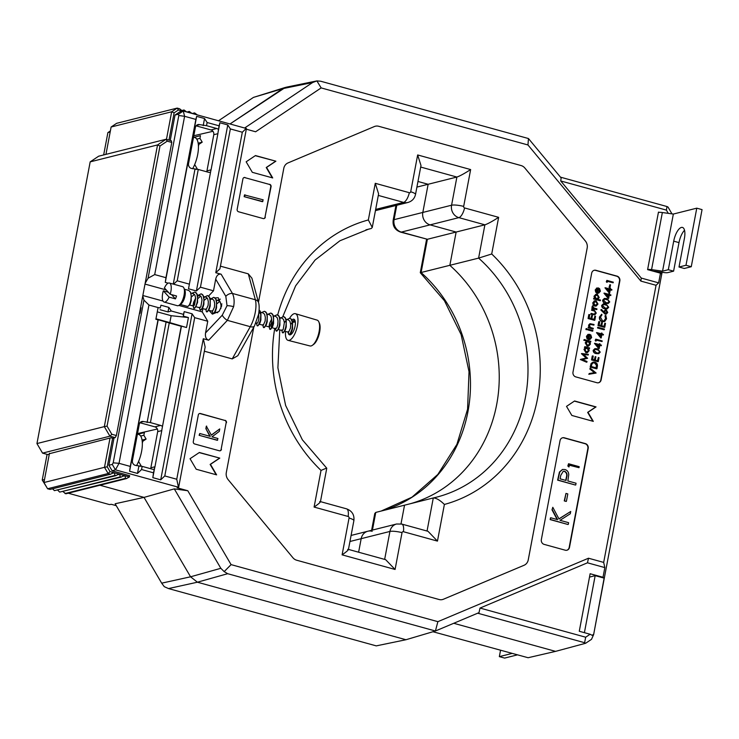 <?xml version="1.0" encoding="UTF-8"?>
<svg xmlns="http://www.w3.org/2000/svg" width="739" height="739" viewBox="0 0 739 739"><rect width="100%" height="100%" fill="white"/><g stroke="black" fill="none" stroke-linecap="round" stroke-linejoin="round"><path stroke-width="1.11" d="M691.261 266.724L684.277 268.479L679.002 267.019L685.986 265.264L691.261 266.724L702.05 209.627L696.775 208.167L685.986 265.264M684.526 230.272A12.84 4.905 -74.6 0 0 678.993 242.614L673.599 271.158L668.315 269.707L662.56 271.158L673.349 214.051L696.775 208.167M652.685 271.037L663.788 272.525A5.921 1.155 -169.3 0 0 667.834 272.608L673.599 271.158M679.002 267.019L684.397 238.475A12.84 4.905 -74.6 0 0 682.466 227.436A12.84 4.905 -74.6 0 0 673.709 241.154L668.315 269.707M658.412 212.426A5.921 1.155 10.7 0 1 662.356 212.536L673.349 214.051M662.356 212.536L651.567 269.633L662.56 271.158M651.567 269.633A5.921 1.155 -169.3 0 0 647.623 269.532M290.704 324.597L292.247 322.296M294.639 319.793A8.101 3.095 -74.6 0 0 292.432 322.056L294.879 320.209M288.635 334.139L290.15 333.788L292.108 329.021L292.515 322.601L290.898 318.814L289.725 318.297L286.871 319.534L289.725 318.297L290.898 318.814C295.147 321.936 290.427 337.575 288.635 334.139L288.155 331.682M284.367 322.851L285.282 321.391M279.767 318.583L283.388 316.551L284.561 317.068C288.81 320.19 284.099 335.829 282.298 332.393L281.827 329.936L282.243 330.527L283.231 329.345L284.358 322.62L283.591 319.525L282.132 318.223L279.508 317.502M274.197 316.033L277.051 314.805L278.233 315.322C282.474 318.444 277.762 334.074 275.961 330.647L275.49 328.181M283.711 316.615L285.476 318.297L286.289 322.37L285.781 327.275L284.367 331.211L282.843 332.735L282.298 332.393M267.869 314.287L270.714 313.059L271.897 313.576C276.137 316.698 271.425 332.328 269.624 328.892L269.125 326.028L269.615 323.285L271.684 319.026M277.374 314.869L279.139 316.551L279.961 320.615L279.444 325.52L278.03 329.465L276.506 330.989L275.961 330.647M261.532 312.542L264.386 311.304L265.56 311.83C269.809 314.953 265.089 330.582 263.296 327.146L262.816 324.689M271.037 313.114L272.802 314.805L273.624 318.869L273.107 323.774L271.693 327.71L270.169 329.243L269.624 328.892M256.96 325.4L257.505 325.751L258.474 325.049L260.433 320.283L260.839 313.872L259.223 310.075C263.472 313.197 258.761 328.837 256.96 325.4L256.488 322.943L256.904 323.543L257.893 322.352L258.789 319.359L258.696 313.678M264.701 311.368L266.465 313.05L267.287 317.123L266.77 322.028L265.366 325.964L263.832 327.497L263.296 327.146M221.026 305.373L221.931 303.914M220.361 299.138L217.183 300.311M210.079 299.36L213.7 297.327L214.883 297.845C219.123 300.967 214.412 316.606 212.61 313.17L212.139 310.713M203.742 297.614L207.373 295.582L208.546 296.099C212.795 299.221 208.075 314.851 206.283 311.424L205.802 308.967M214.024 297.392L215.788 299.073L216.61 303.147L216.093 308.052L214.679 311.987L213.155 313.512L212.61 313.17M197.405 295.868L201.036 293.836L202.209 294.353C206.458 297.475 201.747 313.105 199.946 309.678L199.475 307.212L199.89 307.812L200.879 306.62L202.006 299.905L201.23 296.81L199.779 295.508L197.461 296.145M207.687 295.646L209.451 297.327L210.273 301.392L209.756 306.306L208.352 310.241L206.818 311.766L206.283 311.424M193.322 305.974L195.687 298.39L193.322 305.974M191.844 293.318L194.699 292.09L195.881 292.607C200.121 295.729 195.41 311.359 193.609 307.923L193.101 305.059L193.6 302.316L195.669 298.057M201.359 293.891L203.123 295.582L203.936 299.646L203.419 304.551L202.015 308.486L200.491 310.02L199.946 309.678M195.022 292.145L196.786 293.836L197.599 297.9L197.091 302.805L195.678 306.74L194.154 308.274L193.609 307.923M168.363 292.247L163.328 290.861A9.875 3.769 -74.6 0 0 163.374 301.577A9.875 3.769 -74.6 0 0 164.141 302.066L177.342 305.706A9.875 3.769 -74.6 0 0 179.078 305.272A9.875 3.769 -74.6 0 0 183.595 297.189A9.875 3.769 -74.6 0 0 183.854 287.933A9.875 3.769 -74.6 0 0 183.355 287.157A9.875 3.769 -74.6 0 0 182.588 286.667L169.388 283.028A9.875 3.769 -74.6 0 0 164.418 287.97L170.201 294.242A9.875 3.769 -74.6 0 0 170.164 283.517A9.875 3.769 -74.6 0 0 169.388 283.028M184.454 289.235L188.694 290.399L190.45 292.081L191.272 296.154L190.754 301.059L189.341 304.995L187.817 306.528L180.251 304.468M179.078 305.272L181.009 303.941A7.898 3.021 -74.6 0 0 184.63 297.475A7.898 3.021 -74.6 0 0 184.833 290.067L183.854 287.933M164.141 302.066A9.875 3.769 -74.6 0 0 169.111 297.124L163.328 290.861M170.201 294.242L176.538 295.988A9.875 3.769 -74.6 0 1 175.448 298.879L171.503 294.593M169.111 297.124L175.448 298.879M191.161 294.649L191.225 300.718L190.32 303.711L188.796 305.835M191.447 296.893L194.412 294.371M197.572 297.207L197.562 302.463L195.733 306.639M197.784 298.639L200.749 296.117M203.909 298.953L203.89 304.209L202.994 307.202L201.461 309.327M204.112 300.385L207.086 297.863M210.162 299.886L210.227 305.955L209.331 308.957L207.798 311.073M216.499 301.632L216.564 307.701L215.668 310.703L214.134 312.819M216.786 303.886L219.751 301.364M258.973 311.84L260.913 314.657M260.839 313.872L260.904 319.941L260.008 322.934L258.474 325.049M267.176 315.618L267.241 321.687L266.345 324.68L264.811 326.804M273.513 317.364L273.578 323.433L272.673 326.426L271.148 328.55M273.171 315.756L275.795 316.477L277.254 317.779L278.021 320.874L277.799 324.597L276.894 327.589L275.813 328.772L271.592 327.608L271.241 326.62L273.615 319.885M279.841 319.109L279.915 325.178L279.009 328.181L277.485 330.296M286.178 320.855L286.242 326.924L285.346 329.927L283.813 332.042M292.515 322.601L292.579 328.679L291.683 331.672L290.15 333.788M190.819 293.032L193.442 293.762L194.902 295.064L195.669 298.159L194.542 304.874L193.563 306.066L193.138 305.466M203.484 296.533L206.107 297.254L207.567 298.556L208.343 301.651L208.112 305.373L206.227 309.558L201.904 308.385M210.125 299.637L212.185 298.953L213.904 300.302L214.679 303.396L214.449 307.119L212.564 311.304L208.241 310.14M216.157 300.025L218.781 300.755L220.24 302.048L221.007 305.142L220.822 308.653M260.498 312.255L263.121 312.985L264.58 314.287L265.356 317.382L265.125 321.105L263.241 325.289L258.918 324.116M266.834 314.01L269.458 314.731L270.917 316.033L271.693 319.128L271.462 322.851L269.578 327.035L265.255 325.862M285.836 319.248L288.459 319.969L289.919 321.271L290.695 324.366L290.464 328.088L288.579 332.282L284.256 331.109M292.478 322.361L295.323 321.955M115.857 475.667L114.979 475.417L114.397 472.821L118.803 474.041L115.857 475.667L54.427 490.641L114.979 475.417M52.543 488.793L54.427 490.641M121.141 477.117L120.254 476.877L119.681 474.281L124.078 475.5L121.141 477.117L59.702 492.1L120.254 476.877M57.827 490.253L59.702 492.1M63.101 491.703L65.882 493.8L126.434 478.586L125.538 478.336L124.956 475.74L129.371 476.96L129.63 475.63M64.986 493.55L125.538 478.336M126.434 478.586L129.371 476.96M49.476 453.229L43.943 482.539L104.495 467.325L110.028 438.015M47.582 488.756L50.03 489.43L110.582 474.207L108.134 473.533L47.582 488.756L43.943 482.539M112.624 438.227L107.229 466.817L110.046 471.621L114.397 472.821L111.977 473.431M118.803 474.041L119.681 474.281L117.261 474.891M124.078 475.5L124.956 475.74L122.535 476.35M110.046 471.621L108.134 473.533L104.495 467.325L107.229 466.817M113.52 472.581L110.582 474.207M138.35 462.023L139.2 459.917M142.23 441.469L142.71 441.349L142.341 443.326M142.054 440.093L146.1 439.077L143.865 435.253L140.659 436.056M142.71 441.349L146.1 439.077M137.851 434.227L144.364 432.592L143.865 435.253M138.766 466.3L141.066 465.727L138.83 461.903M140.142 466.337L141.066 465.727M233.626 306.657A5.921 1.155 -169.3 0 0 227.039 305.697L225.82 296.339A5.921 3.898 -30.5 0 1 232.443 293.448C234.161 297.041 234.559 301.438 233.626 306.657L227.363 320.356L250.272 326.684A19.75 7.538 -74.6 0 0 255.223 312.615A19.75 7.538 -74.6 0 0 255.361 299.766L248.304 273.855L220.434 266.16M222.263 315.183A5.921 2.309 43.3 0 0 227.363 320.356L208.647 340.217C206.052 339.21 205.017 336.781 205.544 332.919L222.263 315.183L227.039 305.697M208.971 310.334L212.398 314.149L219.04 311.433L221.737 305.807L218.208 297.725L214.994 297.946M161.859 429.784L181.212 326.278L169.249 322.971L150.423 422.597L143.505 421.553A3.954 3.566 75.9 0 0 139.265 424.389L132.429 460.554A3.954 3.566 75.9 0 0 135.237 465.33L142.156 466.374L152.363 469.191A3.954 3.566 75.9 0 0 154.22 469.163L154.728 467.538A3.954 3.566 75.9 0 0 154.959 466.762L161.786 430.597A3.954 3.566 75.9 0 0 161.859 429.784L181.452 326.13L186.524 327.534L169.85 322.62L171.152 315.692L157.278 311.867M162.294 426.403A3.954 3.566 75.9 0 0 160.631 425.415L150.423 422.597M130.295 466.429L157.989 319.867L155.874 319.285L158.091 307.563L148.945 305.041L119.034 463.316L130.295 466.429L129.593 471.242L158.22 319.728L169.249 322.971M129.593 471.242L137.491 473.422L138.83 466.318M147.098 422.542L166.118 321.908M137.491 473.422L141.555 469.533L153.527 472.831L152.816 477.653L154.728 467.538M152.816 477.653L160.714 479.833L192.085 313.798L194.69 317.659L164.788 475.944L176.75 479.241L203.299 338.739L208.647 340.217M158.091 307.563L160.252 307.96L160.963 305.216L168.862 307.396L171.3 311.008L183.475 314.371L183.337 316.144L184.187 311.627L192.085 313.798M183.337 316.144L188.417 317.548L186.524 327.534M129.611 475.704L112.143 470.808L108.873 465.228L114.028 437.931M139.985 422.745L154.885 426.856A3.954 3.566 -104.1 0 1 157.684 431.631L150.848 467.796A3.954 3.566 -104.1 0 1 150.571 468.692M170.238 140.428L175.041 115.016L179.993 111.709L183.254 111.007L178.45 114.231L178.81 115.524L184.602 116.3L154.7 274.585L148.068 278.243L145.149 283.314M196.094 125.833L210.984 129.944A3.954 3.566 -104.1 0 1 213.783 134.72L206.948 170.875A3.954 3.566 -104.1 0 1 206.671 171.771M578.997 467.704L569.455 465.08L568.799 466.928L567.829 465.949L568.559 463.741L579.191 466.678L578.997 467.704L569.427 465.237M575.736 484.96L576.06 483.232L567.857 480.969L568.744 474.614C568.587 471.953 567.321 470.263 564.956 469.533L562.591 469.45L559.756 471.972L557.954 480.054L575.404 485.043L557.622 480.138L559.432 472.055L562.434 469.496M566.776 550.269A3.954 3.566 75.9 0 0 569.169 547.451L587.865 448.481A3.954 3.566 75.9 0 0 585.066 443.705L563.949 437.876A3.954 3.566 75.9 0 0 562.434 437.821M567.949 524.496L550.167 519.591L550.49 517.863L550.5 519.508L567.949 524.496M557.16 519.535L552.005 509.845L552.8 507.305L552.005 509.845M558.943 518.861L570.73 511.471L558.998 518.954L552.8 507.305M566.074 501.411L564.254 500.903L565.982 493.421L564.578 500.82L566.074 501.411M606.876 282.344L606.294 281.753L606.867 280.386L606.876 282.344M607.199 282.261L607.403 281.199L613.176 282.788L607.375 281.356M609.693 287.628L609.038 287.443L609.869 284.691L609.693 287.628M609.342 293.161L604.973 287.822L609.342 293.161M609.453 288.894L609.906 288.173L609.749 288.967L605.296 287.748M609.675 293.078L610.294 289.78L611.781 290.187L610.266 289.947M608.077 303.526L605.592 303.378C603.726 303.082 602.747 302.002 602.645 300.126L604.363 298.464M605.056 314.121L600.798 309.937L601.564 309.475L601.121 309.853L603.661 312.745L605.056 314.121L606.192 314.084M603.486 312.107L603.56 311.368L605.851 309.835M605.389 314.038L606.359 314.047L607.744 312.468L606.183 309.752L605.102 309.78M595.773 341.104L595.191 340.513L595.763 339.146L595.773 341.104M596.105 341.021L596.299 339.958L602.073 341.547L596.271 340.116M598.849 348.706L594.479 343.376L598.849 348.706M598.959 344.439L599.412 343.718L599.255 344.522L594.803 343.293M599.172 348.623L599.8 345.325L601.278 345.741L599.763 345.492M597.953 361.694L591.523 359.921L592.262 355.995L591.856 359.838L597.953 361.694M594.313 359.856L595.228 356.641L594.609 359.939L592.632 359.394L593.251 356.096L592.595 355.912M597.445 360.724L598.368 357.5L597.74 360.798L595.264 360.124L595.893 356.817L595.228 356.641M596.936 368.743L597.343 366.59C597.749 364.345 596.927 362.877 594.877 362.175L593.131 362.11L591.422 363.422L590.507 366.969L596.604 368.826L590.175 367.052L591.089 363.505L592.964 362.156M600.022 300.718L593.593 298.944L593.713 298.325L600.022 300.718M594.581 298.565L594.017 296.247L595.985 294.177M596.521 309.604L591.819 308.311L591.939 307.683L596.521 309.604M592.632 307.877L592.096 306.417L592.687 305.844L592.096 306.417M594.738 314.814L590.729 314.103L591.172 313.401L591.052 314.02L592.974 314.722M594.138 314.287L595.366 312.985L594.775 311.202L591.468 310.177L591.911 309.475L591.468 310.177M594.498 320.301L588.068 318.527L588.807 314.611L588.401 318.444L594.498 320.301M590.858 318.472L591.773 315.248L591.154 318.555L589.177 318.01L589.796 314.703L589.14 314.528M593.99 319.331L594.913 316.116L594.285 319.414L591.81 318.731L592.438 315.433L591.773 315.248M592.844 329.04L588.152 327.746L588.262 327.118L592.844 329.04M589.112 327.359L588.549 325.169L589.916 323.737M593.177 328.957L593.297 328.338L590.35 327.423L589.436 325.354L590.609 324.292L593.897 325.123L590.091 324.384M592.447 331.183L587.745 329.89L587.865 329.261L592.447 331.183M586.812 329.308L586.212 329.742L585.824 329.031L586.433 328.587L585.824 329.031L586.212 329.742L586.812 329.308M589.657 338.915L590.72 337.575L590.452 334.952L590.72 337.575M589.787 339.515L588.401 339.543L586.951 338.527L586.443 336.3L588.327 334.324M587.209 352.715L585.888 352.734L583.967 349.399L585.316 347.607L584.438 347.367L584.891 346.656L584.438 347.367M584.771 347.284L585.639 347.524L584.3 349.316L586.212 352.651L587.376 352.679L589.159 350.674L588.66 348.355L589.473 348.577L588.798 348.568M598.424 382.774A3.954 3.566 75.9 0 0 600.816 379.966L619.513 280.986A3.954 3.566 75.9 0 0 616.714 276.21L595.597 270.391A3.954 3.566 75.9 0 0 594.082 270.326M580.651 359.44L586.581 362.212L580.327 359.523M586.156 358.018L581.427 353.695M587.625 358.313L582.517 359.56L587.625 358.313L583.505 354.387L588.253 354.997L583.662 354.535M588.456 346.12L587.135 346.138L585.214 342.794L586.6 341.012L583.792 340.245L584.235 339.534L583.792 340.245M584.124 340.162L586.923 340.938L585.547 342.72L587.459 346.055L588.623 346.083L590.406 344.078L589.907 341.751L590.72 341.981L590.036 341.963M596.04 306.085L594.719 306.103L593.186 304.948L592.78 302.796L594.71 300.782M598.424 292.552L599.477 291.203L598.839 289.06L599.541 288.496L599.477 291.203M598.544 293.152L597.167 293.18L595.708 292.164L595.209 289.928L597.084 287.961M595.8 373.103L588.807 374.276L589.269 373.518L589.14 374.193L595.8 373.103M594.415 372.659L589.814 368.964L590.267 368.216L589.814 368.964M598.59 353.722L596.105 353.584C594.239 353.288 593.26 352.198 593.168 350.323L594.877 348.66M600.872 338.009L596.502 332.679L600.872 338.009M600.983 333.742L601.426 333.021L601.278 333.825L596.826 332.596M601.195 337.926L601.823 334.628L603.301 335.035L601.786 334.795M603.985 329.77L597.555 327.996L597.675 327.368L603.985 329.77M604.437 327.359L598.008 325.585L598.756 321.668L598.341 325.502L604.437 327.359M600.798 325.529L601.722 322.315L601.093 325.613L599.117 325.068L599.735 321.761L599.08 321.585M603.929 326.389L604.853 323.174L604.225 326.472L601.758 325.788L602.377 322.49L601.722 322.315M604.557 321.4L602.1 321.65C600.059 320.855 599.172 319.303 599.458 316.985L601.712 314.241L599.458 316.985M603.708 321.022L605.564 318.666L604.964 315.886L605.777 315.359L604.964 315.886M603.966 321.65L604.89 321.317L606.553 318.758L605.777 315.359M607.061 308.874L604.585 308.736C602.719 308.431 601.74 307.35 601.638 305.475L603.347 303.812M608.336 298.51L603.957 293.18L608.336 298.51M608.446 294.242L608.89 293.522L608.742 294.325L604.29 293.097M608.659 298.427L609.287 295.129L610.765 295.535L609.25 295.295M225.82 296.339L215.705 279.148L213.506 290.806L200.445 287.203L196.398 290.963L188.51 288.783L210.837 170.617A3.954 3.566 75.9 0 0 211.058 169.85L217.894 133.685A3.954 3.566 75.9 0 0 217.968 132.872L219.095 125.815L207.123 122.517L204.546 118.526L196.648 116.346L195.863 119.413L184.602 116.3L183.254 111.007L246.438 128.521L219.926 268.848L215.77 272.728L242.318 132.226L230.356 128.928L227.778 124.928L219.88 122.757L219.095 125.815M218.402 129.491A3.954 3.566 75.9 0 0 216.739 128.494L206.532 125.676L207.123 122.517M189.184 284.099L177.221 280.802L198.255 169.453L208.463 172.27A3.954 3.566 75.9 0 0 210.319 172.242M153.527 472.831L154.22 469.163M141.555 469.533L142.156 466.374M168.169 283.176L165.277 282.372L165.961 277.688L195.863 119.413M165.961 277.688L154.7 274.585M140.558 307.581L141.084 307.673L140.031 313.262L139.422 313.613M108.873 465.228L112.282 464.434L115.45 469.847L112.143 470.808M142.747 296.006L143.939 300.117L113.187 462.845L112.282 464.434M148.068 278.243L178.81 115.524M178.45 114.231L175.041 115.016M244.701 127.958L312.625 82.519L282.815 88.634L253.468 97.391L285.457 87.387L230.06 123.921L282.815 88.634L286.279 87.174L316.883 80.911L321.16 87.913L255.611 131.773L246.309 129.205M432.962 631.734L528.108 657.728L555.571 651.373L453.746 623.282L555.571 651.373L585.621 643.272L584.604 642.708L585.685 637.212L590.101 634.247L579.274 631.263L590.138 573.732L603.006 577.279L604.835 567.598L603.68 562.407L656.047 285.282L658.643 282.861L660.472 273.181L647.604 269.633L658.467 212.102L659.317 212.333M197.405 582.203L405.951 639.734L197.405 582.203L190.57 576.799L144.031 497.393L190.57 576.799L197.405 582.203L168.51 588.567L376.253 645.877L405.951 639.734L435.41 631.004L227.667 573.704L197.405 582.203M99.959 485.237L144.031 497.393L99.959 485.237M433.377 497.938A138.258 124.891 75.9 0 0 435.982 497.319A138.258 124.891 75.9 0 0 525.725 395.734A138.258 124.891 75.9 0 0 478.604 258.114L484.895 224.822L458.854 217.635L401.342 232.092L427.382 239.279L456.139 232.046L430.098 224.868A10.272 9.274 -104.1 0 1 422.819 212.444L428.14 184.279L417.969 181.471L428.14 184.279L422.819 212.444A10.272 9.274 75.9 0 0 430.098 224.868L456.139 232.046L449.848 265.347L456.139 232.046L484.895 224.822C487.749 223.88 492.331 221.386 498.64 217.34L491.712 253.985A147.246 133.011 -104.1 0 1 537.558 398.395A147.246 133.011 -104.1 0 1 444.388 504.451L437.46 541.105L403.411 531.711A1.275 1.155 75.9 0 0 402.034 532.625L395.079 569.464L385.638 559.663L348.448 549.41M375.43 210.633L379.218 209.682A10.272 9.274 -104.1 0 1 375.597 209.793A10.272 9.274 75.9 0 0 379.218 209.682L407.974 202.458A10.272 9.274 -104.1 0 1 403.596 202.394L378.313 195.419M358.618 552.209L361.177 538.676A10.272 9.274 -104.1 0 1 367.819 531.239A10.272 9.274 75.9 0 0 361.177 538.676L358.618 552.209M401 523.886L404.529 505.19L401 523.886M409.896 503.841A138.258 124.891 75.9 0 0 497.227 401.48A138.258 124.891 75.9 0 0 449.848 265.347A138.258 124.891 -104.1 0 1 497.227 401.48A138.258 124.891 -104.1 0 1 409.896 503.841M668.287 213.359L666.384 210.107L560.735 180.963L641.267 278.067L640.87 281.097L527.96 144.964L321.16 87.913M658.643 282.861L641.267 278.067M661.922 272.266L661.599 274.003L660.472 273.181M662.089 272.294L593.629 634.625L604.132 578.12L603.006 577.279M604.835 567.598L587.468 562.804L480.027 608.068L585.685 637.212M593.5 634.385L592.115 635.318L590.101 634.247M593.629 634.625L591.505 639.337L585.621 643.272M589.5 577.104L595.172 575.653L584.401 632.676M200.445 287.203L230.356 128.928M215.705 279.148C216.619 275.388 218.421 273.744 221.127 274.197L215.77 272.728M246.253 128.392L242.318 132.226M253.773 327.211L226.31 472.563A7.898 7.141 75.9 0 0 228.129 479.629L292.912 557.742A7.898 7.141 75.9 0 0 296.69 560.227L439.105 599.514A7.898 7.141 75.9 0 0 442.467 599.56A7.898 7.141 75.9 0 0 443.4 599.246L524.08 565.27A7.898 7.141 75.9 0 0 528.256 559.857L587.182 248.027A7.898 7.141 75.9 0 0 585.353 240.969L524.884 168.049A7.898 7.141 75.9 0 0 521.106 165.554L378.691 126.277A7.898 7.141 75.9 0 0 375.32 126.221A7.898 7.141 75.9 0 0 374.387 126.535L287.97 162.94A7.898 7.141 75.9 0 0 283.794 168.344L258.474 302.334M263.869 218.615A1.977 1.783 75.9 0 0 264.987 217.238L270.742 186.782A1.977 1.783 75.9 0 0 269.338 184.39L244.701 177.6A1.977 1.783 75.9 0 0 244.027 177.554M269.67 184.307A1.977 1.783 -104.1 0 1 271.065 186.699L270.742 186.782M264.987 217.238L271.065 186.699M265.31 217.155A1.977 1.783 -104.1 0 1 263.195 218.568L238.558 211.77A1.977 1.783 -104.1 0 1 237.154 209.386L242.909 178.93A1.977 1.783 -104.1 0 1 245.034 177.517M275.887 161.194L255.472 155.559L246.152 161.804L252.313 172.316L272.719 177.942L266.557 167.43L275.887 161.194L255.288 155.689M219.788 458.115L199.373 452.48L190.043 458.716L196.204 469.228L216.619 474.863L210.458 464.351L219.788 458.115L199.188 452.601M219.991 450.818A1.977 1.783 75.9 0 0 221.109 449.441L226.143 422.791A1.977 1.783 75.9 0 0 224.748 420.399L200.112 413.609A1.977 1.783 75.9 0 0 199.438 413.563M221.441 449.358A1.977 1.783 -104.1 0 1 219.317 450.772L194.68 443.982A1.977 1.783 -104.1 0 1 193.285 441.589L198.32 414.939A1.977 1.783 -104.1 0 1 200.435 413.526L200.112 413.609M224.748 420.399L200.435 413.526M225.072 420.325A1.977 1.783 -104.1 0 1 226.476 422.708M544.144 544.384L565.261 550.204A3.954 3.566 75.9 0 0 569.492 547.368L588.198 448.397A3.954 3.566 75.9 0 0 585.399 443.622L564.282 437.793A3.954 3.566 75.9 0 0 560.042 440.629L541.345 539.609A3.954 3.566 75.9 0 0 544.144 544.384M575.792 376.89L596.909 382.719A3.954 3.566 75.9 0 0 601.14 379.883L619.845 280.903A3.954 3.566 75.9 0 0 617.047 276.127L595.93 270.308A3.954 3.566 75.9 0 0 591.69 273.144L572.993 372.114A3.954 3.566 75.9 0 0 575.792 376.89M593.306 421.369L587.985 412.297L596.04 406.903L574.572 400.981L566.517 406.376L571.838 415.447L593.306 421.369M204.361 351.21L232.231 358.905L250.272 326.684A5.921 2.965 29.2 0 0 254.465 325.973L258.585 314.334C259.906 305.918 258.576 302.722 258.567 302.685L251.897 278.187L248.304 273.855M174.293 488.885L144.031 497.393L115.136 503.758L161.675 583.163L190.57 576.799L220.832 568.3L174.293 488.885L187.789 490.742L177.148 487.805L178.45 487.232L115.45 469.847L119.034 463.316L113.187 462.845M187.789 490.742L231.085 564.624L437.885 621.665L588.503 558.222L603.68 562.407M656.047 285.282L640.87 281.097M254.465 325.973L237.829 355.69L232.231 358.905M203.299 338.739L205.146 347.044L178.635 487.37M194.69 317.659L207.751 321.262L205.544 332.919M176.75 479.241L178.45 487.232M207.751 321.262L202.237 311.895L178.82 305.429M163.005 301.069L142.839 295.508M202.237 311.895L202.846 308.653M166.247 289.947L145.001 284.09M560.495 177.166L667.021 206.55L668.038 207.077L671.945 213.857M584.604 642.708L477.671 613.204M480.027 608.068L478.992 612.649L435.41 631.004L437.885 621.665M312.625 82.519L316.883 80.911L320.717 81.235L528.459 138.535L561.132 177.933L560.735 180.963M427.04 531.036L433.285 497.957L375.772 512.413L374.784 513.476L371.606 530.288M491.712 253.985L478.604 258.114L420.279 272.709L426.588 239.288M396.778 205.276L394.063 219.668L451.575 205.211L456.896 177.046L416.907 187.096M277.688 314.98A147.246 133.011 -104.1 0 1 368.345 219.954L372.262 227.446L371.264 228.508L365.925 229.847M588.503 558.222L587.468 562.804M666.384 210.107L667.021 206.55M395.079 569.464L342.102 554.85C347.57 551.008 349.427 549.197 347.653 549.419M403.411 531.711A9.875 3.769 105.4 0 0 401.776 524.071L428.02 531.304L437.46 541.105M342.102 554.85L349.057 518.011A1.275 1.155 75.9 0 0 348.152 516.469L314.093 507.074C319.571 503.231 321.428 501.421 319.654 501.642M444.388 504.451C440.038 500.183 436.343 498.012 433.285 497.957L435.982 497.319M314.093 507.074L321.022 470.42L325.945 468.35M320.421 501.799L326.767 468.221L302.353 439.797L285.623 405.443L277.901 367.828L279.776 329.871M420.694 167.06L456.896 177.046C459.75 176.104 464.332 173.61 470.641 169.564L463.676 206.393A1.275 1.155 75.9 0 0 464.582 207.945L498.64 217.34M321.022 470.42A147.246 133.011 -104.1 0 1 274.732 328.476M368.345 219.954L375.273 183.309L378.599 193.867L372.262 227.446M375.273 183.309L409.332 192.703A1.275 1.155 75.9 0 0 410.699 191.78L417.655 154.95L470.641 169.564M410.699 191.78A9.875 1.931 10.7 0 1 415.521 194.431L420.99 165.508L417.655 154.95M528.459 138.535L527.96 144.964M220.832 568.3L224.166 571.616L227.667 573.704M231.085 564.624L224.166 571.616M160.714 479.833L164.788 475.944M143.939 300.117L148.945 305.041M177.221 280.802L173.573 284.182M208.527 296.09L213.506 290.806M183.475 314.371L184.187 311.627M604.132 578.12L595.172 575.653M212.961 131.293L193.812 135.736M157.342 429.008L137.528 433.599M206.532 125.676L199.604 124.632A3.954 3.566 75.9 0 0 195.373 127.468L188.537 163.633A3.954 3.566 75.9 0 0 191.336 168.409L198.255 169.453M160.252 307.96L160.963 305.216M160.104 309.733L168.002 311.913L168.862 307.396M168.002 311.913L171.3 311.008M165.277 282.372L196.648 116.346M173.259 284.099L194.93 169.407M203.207 125.63L204.546 118.526M196.398 290.963L227.778 124.928M188.51 288.783L210.837 170.617M217.968 132.872L219.88 122.757M592.854 421.248L587.653 412.38L595.708 406.986L574.388 401.111M586.905 362.128L587.025 361.5L582.517 359.56M588.253 354.997L588.373 354.369L581.769 353.519M581.75 353.611L586.489 357.935L580.669 359.348M589.473 348.577L589.583 347.949L584.891 346.656M586.239 347.903L587.126 347.93L588.586 350.498L586.341 352.032L584.882 349.464L587.126 347.93L586.073 347.958M587.209 352.041L586.341 352.032M588.586 350.498L586.803 348.014M587.043 352.069L588.262 350.572M590.72 341.981L590.831 341.353L584.235 339.534M587.477 341.307L588.373 341.335L589.833 343.894L587.588 345.427L586.129 342.868L588.373 341.335L587.32 341.363M588.456 345.436L587.588 345.427M589.833 343.894L588.05 341.418M588.29 345.473L589.51 343.977M591.043 337.492L588.965 338.868L589.824 334.324L587.754 334.508M589.833 338.878L588.965 338.868M588.152 334.361L586.443 336.3M586.775 336.217L586.951 338.527M587.274 338.444L588.401 339.543M588.734 339.46L589.953 339.478L591.634 337.575L590.784 334.869M588.595 334.85L589.131 334.785L588.401 338.647L587.357 336.347L589.131 334.785L588.447 334.896M588.124 338.444L588.798 334.869M587.145 329.224L586.544 329.659L587.145 329.224L586.757 328.504L586.156 328.947L586.757 328.504M592.77 331.1L592.89 330.472L588.189 329.178M593.897 325.123L594.017 324.504L590.073 323.691L588.549 325.169M588.881 325.086L589.445 327.275L588.595 327.044M594.83 320.218L595.569 316.301L594.913 316.116M593.297 314.638L594.895 314.786L596.271 313.059L594.202 310.103L591.911 309.475M591.8 310.103L594.775 311.202M595.098 311.119L595.366 312.985M595.689 312.902L594.47 314.204L591.172 313.401M596.853 309.521L596.964 308.902L593.796 307.904L592.687 305.844M592.419 306.343L592.964 307.793L592.272 307.6M593.519 304.865L596.207 306.048L597.971 304.062L596.05 300.764L594.239 300.995L593.103 302.713L593.186 304.948M594.544 300.819L593.916 301.078M595.052 301.364L595.93 301.392L597.389 303.905L595.172 305.401L593.685 302.879L595.93 301.392L594.886 301.42M596.068 305.41L595.172 305.401M597.389 303.905L595.606 301.475M595.902 305.447L597.066 303.988M600.345 300.634L600.465 300.016L597.888 299.304L599.209 297.484L597.269 294.159L596.142 294.131L594.017 296.247M594.341 296.163L594.904 298.482L594.036 298.242M596.299 294.769L597.158 294.787L598.627 297.346L596.401 298.889L594.923 296.33L597.158 294.787L596.133 294.824M597.288 298.916L596.401 298.889M598.627 297.346L596.826 294.87M597.121 298.944L598.304 297.42M599.809 291.129L597.722 292.505L598.581 287.951L596.521 288.136M598.59 292.515L597.722 292.505M596.918 287.998L595.209 289.928M595.532 289.845L595.708 292.164M596.04 292.081L597.167 293.18M597.491 293.097L598.71 293.115L600.401 291.203L599.541 288.496M597.361 288.478L597.888 288.422L597.158 292.274L596.124 289.974L597.888 288.422L597.204 288.524M596.881 292.081L597.555 288.506M596.124 373.019L590.267 368.216M590.147 368.881L594.775 372.604L589.269 373.518M596.391 367.939L591.283 366.526L591.957 363.948L593.389 362.757L594.756 362.794L596.752 365.103L596.391 367.939M596.096 367.856L596.428 365.186L594.433 362.877L593.232 362.794M598.285 361.611L599.024 357.685L598.368 357.5M593.491 350.24C593.593 352.115 594.572 353.205 596.438 353.501L598.756 353.685L600.253 352.106L597.324 348.771L595.024 348.623L593.168 350.323M596.549 352.873L594.156 350.406L595.264 349.261L598.775 350.11L599.597 351.903L598.498 353.057L596.549 352.873M599.597 351.903L598.442 350.194L595.117 349.307M598.322 353.094L599.264 351.986M601.278 345.741L601.398 345.113L599.92 344.707L600.068 343.903L599.412 343.718M599.135 345.15L598.747 347.219L596.345 344.374L599.135 345.15L596.539 344.605M598.488 346.914L598.812 345.233M602.073 341.547L602.193 340.919L595.763 339.146M603.301 335.035L603.421 334.416L601.934 334L602.091 333.206L601.426 333.021M601.158 334.444L600.77 336.522L598.368 333.677L601.158 334.444L598.562 333.899M600.511 336.217L600.835 334.527M604.317 329.686L604.428 329.067L597.999 327.294M604.77 327.275L605.509 323.359L604.853 323.174M599.791 316.902C599.505 319.22 600.382 320.772 602.424 321.567L602.1 321.65M602.424 321.567L604.89 321.317M605.287 315.802L605.564 318.666M605.897 318.583L603.883 320.985L602.59 320.957L600.447 317.123L601.989 314.897L601.712 314.241M606.183 309.752L603.56 311.368M603.892 311.285L603.809 312.024L601.564 309.475M605.555 310.371L607.089 312.255L605.527 313.419L604.52 311.599L606.1 310.389L605.389 310.426M606.1 313.428L605.527 313.419M607.089 312.255L605.768 310.472M605.195 313.502L606.756 312.338M601.971 305.392C602.063 307.267 603.042 308.348 604.908 308.653L607.236 308.837L608.724 307.258L605.804 303.923L603.495 303.766L601.638 305.475M605.029 308.024L602.627 305.549L603.735 304.413L607.246 305.253L608.068 307.054L606.968 308.2L605.029 308.024M608.068 307.054L606.922 305.336L603.587 304.459M606.793 308.237L607.744 307.138M602.978 300.043C603.079 301.918 604.059 302.999 605.925 303.304L608.243 303.489L609.74 301.909L606.811 298.574L604.511 298.417L602.645 300.126M606.035 302.676L603.643 300.2L604.751 299.064L608.262 299.905L609.084 301.706L607.985 302.851L606.035 302.676M609.084 301.706L607.929 299.988L604.604 299.11M607.809 302.888L608.751 301.789M610.765 295.535L610.885 294.916L609.398 294.501L609.555 293.697L608.89 293.522M608.622 294.944L608.234 297.023L605.832 294.177L608.622 294.944L606.026 294.399M607.975 296.718L608.299 295.027M611.781 290.187L611.892 289.559L610.414 289.152L610.562 288.349L609.906 288.173M609.638 289.596L609.241 291.665L606.839 288.829L609.638 289.596L607.033 289.051M608.991 291.369L609.305 289.679M610.026 287.545L610.525 284.866L609.869 284.691M613.176 282.788L613.296 282.159L606.867 280.386M568.282 524.413L568.605 522.685L560.023 520.321L570.286 513.771L570.73 511.471M552.338 509.762L557.594 519.656L550.823 517.78M566.407 501.328L567.801 493.929L565.982 493.421M560.097 478.826L560.762 475.316L563.303 471.233L564.642 471.26C566.859 472.47 567.543 474.42 566.702 477.108L566.028 480.461L560.097 478.826M566.702 477.108L566.379 477.191C567.219 474.503 566.527 472.554 564.31 471.343L563.146 471.279M565.732 480.387L566.379 477.191M569.122 466.845L567.829 465.949M568.162 465.866L568.559 463.741M221.109 449.441L226.143 422.791M219.742 428.925L219.28 431.391L211.973 436.86L217.931 438.504L217.284 440.305L199.114 435.299L199.77 433.497L210.273 436.389L205.867 428.648L206.329 426.172L211.391 435.179L219.742 428.925L211.336 435.059M209.839 436.269L205.867 428.648M216.167 474.734L210.135 464.434L219.455 458.189M272.275 177.822L266.234 167.513L275.555 161.278M269.338 184.39L244.701 177.6M262.373 201.682L244.156 196.657L244.489 194.939L263.186 199.835L262.373 201.682M217.608 440.222L199.114 435.299M206.19 428.565L206.661 426.089M199.438 435.216L199.77 433.497M262.862 201.562L244.156 196.657M244.655 196.537L244.978 194.81M141.066 307.747L140.558 307.609M188.417 317.548L171.152 315.692M169.85 322.62L155.966 318.795M442.467 599.56A7.898 7.141 75.9 0 0 443.391 599.255L524.062 565.27A7.898 7.141 75.9 0 0 528.237 559.866L587.163 248.036A7.898 7.141 75.9 0 0 585.334 240.969L524.866 168.049A7.898 7.141 75.9 0 0 521.087 165.564L378.673 126.277A7.898 7.141 75.9 0 0 375.32 126.23M49.393 453.709L110.979 437.774L112.734 438.255L115.201 437.636L109.926 436.186L42.548 453.118L47.832 454.577L49.291 454.208M90.176 161.869L36.95 443.566L104.319 426.625L157.546 144.936L90.176 161.869L98.656 156.197L166.026 139.265L171.3 140.724L171.771 142.424L167.217 141.167L159.984 146.008L107.053 426.117L111.829 434.273L116.383 435.53L171.771 142.424M116.383 435.53L115.201 437.636M36.95 443.566L42.548 453.118M111.829 434.273L109.926 436.186L104.319 426.625L107.053 426.117M159.984 146.008L157.546 144.936L166.026 139.265L167.217 141.167M193.535 137.195L194.727 137.528A19.75 7.538 105.4 0 1 198.366 149.333A19.75 7.538 105.4 0 1 192.63 168.769M517.115 654.948L504.617 658.089L499.342 656.629L500.525 650.366M511.841 653.488L499.342 656.629M182.838 111.099L184.029 109.982L181.508 110.619M184.029 109.982L186.662 111.949M188.279 112.402L189.304 111.441L186.958 112.032M189.304 111.441L191.946 113.409M193.563 113.852L194.588 112.901L192.232 113.492M194.588 112.901L197.239 114.868M166.46 139.385L171.67 111.783L111.118 127.006L105.954 154.368M111.118 127.006L116.633 123.321L177.184 108.097L179.632 108.772L182.579 111.155M181.849 110.952L178.376 109.991L174.108 112.855L168.963 140.077M174.108 112.855L171.67 111.783L177.184 108.097L178.376 109.991M137.426 434.107L138.627 434.44A19.75 7.538 105.4 0 1 142.267 446.245A19.75 7.538 105.4 0 1 136.521 465.681M194.449 165.102L195.308 163.005M198.338 144.548L198.809 144.428L198.44 146.414M198.163 143.181L202.209 142.156L199.964 138.341L196.759 139.144M198.809 144.428L202.209 142.156M193.951 137.315L200.472 135.671L199.964 138.341M194.865 169.388L197.174 168.806L194.93 164.982M196.251 169.425L197.174 168.806M318.851 321.936L319.424 323.248A12.175 4.646 105.4 0 1 319.645 332.051A12.175 4.646 105.4 0 1 313.567 344.457L312.412 345.289A13.394 5.118 -74.6 0 0 319.1 331.635A13.394 5.118 -74.6 0 0 318.851 321.936A13.394 5.118 -74.6 0 0 317.123 320.126L295.415 313.696A13.829 5.275 -74.6 0 0 289.605 318.287M285.531 331.46A13.829 5.275 -74.6 0 0 288.062 340.346L309.992 345.954A13.394 5.118 -74.6 0 0 312.412 345.289M288.062 340.346A13.829 5.275 -74.6 0 0 297.457 325.566A13.829 5.275 -74.6 0 0 295.415 313.696M295.101 320.809A7.501 2.864 -74.6 0 0 294.261 321.567M288.94 334.444A8.101 3.095 -74.6 0 0 289.549 334.822A8.101 3.095 -74.6 0 0 295.073 326.167A8.101 3.095 -74.6 0 0 293.854 319.211A8.101 3.095 -74.6 0 0 291.822 320.079M288.099 332.162A8.101 3.095 -74.6 0 0 288.441 333.612M290.104 333.843A8.101 3.095 -74.6 0 0 290.529 334.712M291.055 332.67A7.501 2.864 -74.6 0 0 291.443 334.083M110.185 131.948L107.885 132.614L103.663 154.941M47.084 454.365L42.234 480.027L44.506 479.546M107.885 132.614L110.379 130.942M46.64 487.158L42.234 480.027M372.197 531.295A10.272 9.274 75.9 0 0 367.819 531.239L396.575 524.006A10.272 9.274 -104.1 0 0 389.933 531.443L349.944 541.493M116.245 505.661L111.413 504.331L109.427 504.571L68.237 493.209M253.468 97.391L218.55 120.743M420.279 272.709L444.435 300.736L461.118 334.582L469.025 371.689L467.575 409.23L456.905 444.342L437.867 474.401L411.956 497.19L381.121 511.074A138.258 124.891 -104.1 0 0 468.471 408.704A138.258 124.891 -104.1 0 0 421.091 272.571L427.382 239.279L400.51 232.092C394.986 230.032 392.538 226.088 393.157 220.268L395.947 205.479M168.51 588.567L164.27 586.664L161.675 583.163M678.993 242.614L673.709 241.154M384.649 559.395L389.933 531.443A9.875 1.931 10.7 0 1 402.034 532.625M375.661 209.414L403.596 202.394A9.875 3.769 105.4 0 0 409.332 192.703M371.264 228.508A138.258 124.891 75.9 0 0 368.576 229.145L339.894 240.785L315.063 260.073L295.618 285.854L282.834 316.56M464.582 207.945A9.875 3.769 -74.6 0 1 458.854 217.635A10.272 9.274 -104.1 0 1 451.575 205.211A9.875 1.931 10.7 0 1 463.676 206.393M349.057 518.011A9.875 1.931 10.7 0 1 353.879 520.653C354.498 514.834 352.05 510.889 346.526 508.829L320.449 501.633M348.152 516.469A9.875 3.769 -74.6 0 0 346.526 508.829M221.127 274.197L232.443 293.448L255.361 299.766A5.921 4.6 -15.2 0 1 258.567 302.685M211.058 169.85L206.948 170.875M217.894 133.685L213.783 134.72M216.739 128.494L210.984 129.944M199.604 124.632L196.454 125.427M154.959 466.762L150.848 467.796M161.786 430.597L157.684 431.631M160.631 425.415L154.885 426.856M143.505 421.553L140.355 422.348M375.772 512.413L372.438 530.075M393.157 220.268A9.875 1.931 -169.3 0 1 394.063 219.668A10.272 9.274 75.9 0 0 401.342 232.092A9.875 3.769 105.4 0 1 400.51 232.092M203.825 298.14L204.038 299.637M197.489 296.394L197.701 297.891M195.133 307.581L196.149 306.315M189.239 304.893L193.461 306.057M197.156 294.787L199.779 295.508M195.567 306.639L199.789 307.803M209.821 298.279L212.444 298.999M214.827 311.95L217.682 312.736M255.814 323.257L256.803 323.534M277.929 329.363L282.141 330.527M292.173 320.994L294.796 321.724M290.843 332.919L292.164 333.289M401.776 524.071L396.575 524.006M348.42 549.576L353.879 520.653M407.974 202.458C412.066 201.23 414.579 198.56 415.521 194.431M351.09 535.442L367.819 531.239"/></g></svg>
